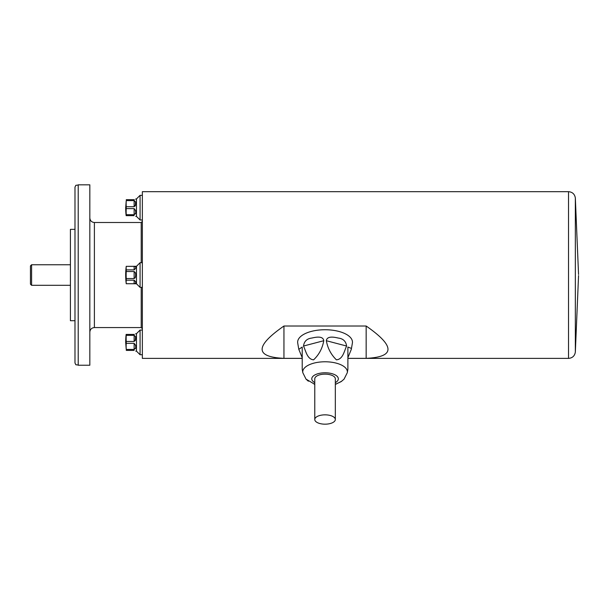 <?xml version="1.0" encoding="UTF-8"?>
<svg xmlns="http://www.w3.org/2000/svg" width="609" height="609" viewBox="0 0 609 609"><rect width="100%" height="100%" fill="white"/><g stroke="black" fill="none" stroke-linecap="round" stroke-linejoin="round"><path stroke-width="0.91" d="M135.571 333.831L136.477 333.671L136.477 351.142L140.07 354.735L142.354 354.735M126.238 349.452L125.682 342.403A68.513 68.513 0 0 1 126.147 334.41L126.238 335.353A68.048 58.928 -0 0 0 126.238 341.459L126.238 343.347A68.048 58.928 180 0 0 126.238 349.452L134.132 349.452L134.132 343.347L126.238 343.347M134.132 343.347C136.386 345.843 136.386 347.876 134.132 349.452M134.132 350.396C136.386 351.309 136.386 351.309 134.132 350.396L126.238 350.396M135.411 348.576L135.563 348.135M135.716 346.772L135.571 345.257M135.107 340.804L135.343 340.317M135.411 340.134L135.563 336.678M126.238 334.41L134.132 334.41C136.386 333.504 136.386 333.504 134.132 334.41L134.353 334.402M134.132 335.353C136.386 336.937 136.386 338.969 134.132 341.459L134.132 335.353L126.238 335.353M126.238 341.459L134.132 341.459M134.589 266.369L126.238 266.354L136.477 266.3L136.477 283.771L140.07 287.364L142.354 287.364M134.132 271.507L135.388 272.71L135.716 275.032L135.259 277.666L134.132 278.557L134.132 271.507L126.238 271.507A68.048 68.048 0 0 0 126.238 278.557L134.132 278.557M126.238 278.557L126.238 280.193A68.048 34.02 180 0 0 126.238 283.718L134.132 283.718L134.132 280.193L126.238 280.193M134.132 280.193C136.386 282.157 136.386 283.33 134.132 283.718M126.238 283.718L136.477 283.771M135.716 282.599L135.571 281.632M134.132 266.354C136.386 266.734 136.386 267.914 134.132 269.871L134.132 266.354M126.238 266.354A68.048 34.02 -0 0 0 126.238 269.871L134.132 269.871M126.238 269.871L126.238 271.507M135.571 199.09L136.469 198.93L136.469 216.401L140.07 219.994L142.354 219.994M126.238 214.711L126.147 215.655A68.513 68.513 0 0 1 125.682 207.661L126.238 200.612A68.048 58.928 -0 0 0 126.238 206.717L126.238 208.605A68.048 58.928 180 0 0 126.238 214.711L134.132 214.711L134.132 208.605L126.238 208.605M134.132 208.605C136.386 211.102 136.386 213.135 134.132 214.711M134.132 215.655C136.386 216.568 136.386 216.568 134.132 215.655L126.238 215.655M135.411 213.835L135.563 213.394M135.716 212.031L135.571 210.516M135.107 206.063L135.343 205.576M135.411 205.393L135.563 201.937M126.238 199.668L134.132 199.668C136.386 198.762 136.386 198.762 134.132 199.668L134.353 199.661M134.132 200.612C136.386 202.196 136.386 204.228 134.132 206.717L134.132 200.612L126.238 200.612M126.238 206.717L134.132 206.717M89.828 275.032L89.828 365.24L78.211 365.24L78.211 184.824L89.828 184.824L89.828 275.032M74.983 229.357L70.416 229.357L70.416 320.707L74.983 320.707M30.45 284.167L30.45 265.897L31.592 264.755L31.592 285.309L30.45 284.167M302.216 358.389L302.216 369.221L302.216 358.389L142.354 358.389L142.354 191.675L568.517 191.675C572.407 192.01 574.683 194.104 575.338 197.955L575.338 352.116L578.55 275.603M347.891 358.351L366.161 358.351C395.249 357.003 395.249 346.224 366.161 326.013L283.946 326.013L283.946 358.351L302.216 358.351M283.946 326.013C254.859 346.224 254.859 357.003 283.946 358.351M366.161 326.013L366.161 358.351M136.469 198.93L140.07 195.329L140.07 219.994M136.477 266.3L140.07 262.7L140.07 287.364M136.477 333.671L140.07 330.07L140.07 354.735M335.331 419.51A10.277 4.666 180 0 0 325.054 414.843A10.277 4.666 180 0 0 314.777 419.51A10.277 4.666 180 0 0 325.054 424.176A10.277 4.666 180 0 0 335.331 419.51L335.331 378.813A10.277 4.666 180 0 0 325.054 374.147A10.277 4.666 180 0 0 314.777 378.813L314.777 419.51L314.777 384.348L306.03 379.125L302.81 372.693A22.312 10.125 -0 0 1 324.186 361.784A22.312 10.125 -0 0 1 347.366 371.901A22.312 10.125 -0 0 1 347.297 372.693L347.891 369.229L347.891 358.389L568.517 358.389L568.517 191.675M351.309 349.345L347.891 357.673L347.891 368.78L347.891 347.046L351.393 348.401L351.309 349.345L352.375 343.156A27.405 12.439 180 0 0 352.459 342.182A27.405 12.439 180 0 0 323.988 329.751A27.405 12.439 180 0 0 297.732 343.156L298.798 349.345L302.216 347.046L302.216 368.78L302.216 357.673L298.798 349.345M347.891 347.046L347.891 369.229M302.216 369.221L302.81 372.693L302.216 369.229L302.216 347.046M323.767 340.72C322.412 348.348 319.017 354.727 313.566 359.858C307.149 359.143 305.931 351.18 303.503 346.034C304.165 341.268 306.966 338.604 311.892 338.041C315.241 337.279 323.059 335.475 323.767 340.72L303.503 346.034M346.605 346.034C344.184 351.142 342.92 359.356 336.404 359.828C331.052 354.621 327.695 348.257 326.34 340.72C327.056 335.475 334.866 337.287 338.223 338.048C343.149 338.612 345.942 341.276 346.605 346.034L326.34 340.72M344.047 379.163L347.297 372.693L347.891 369.221L347.891 358.389M141.212 262.7L141.212 222.506L94.395 222.506L94.395 327.558L141.212 327.558L141.212 287.364M335.331 382.627A13.276 6.029 180 0 0 338.33 378.813A13.276 6.029 180 0 0 320.585 373.134A13.276 6.029 180 0 0 314.777 382.627M135.716 351.142L136.477 351.142M126.238 266.3A68.513 68.513 0 0 0 126.238 283.771M135.716 216.401L136.469 216.401M78.211 365.035L75.851 364.753L74.983 362.956L74.983 187.108L75.851 185.319L78.211 185.029M70.416 264.755L31.592 264.755M70.416 285.309L31.592 285.309M575.338 197.955L578.55 274.461M575.338 352.116C574.683 355.968 572.407 358.062 568.517 358.389M140.07 195.329L142.354 195.329M140.07 262.7L142.354 262.7M140.07 330.07L142.354 330.07M141.212 222.506L142.354 221.364M141.212 327.558L142.354 328.7M94.395 222.506C91.624 222.239 90.102 220.717 89.828 217.938M94.395 327.558C91.624 327.832 90.102 329.355 89.828 332.126M347.297 372.693L344.024 379.186L341.169 381.615L335.331 384.348M302.81 372.693L306.03 379.125M306.061 379.163L308.352 381.204M314.077 384.119L314.777 384.348M336.031 384.119L341.756 381.204"/></g></svg>
